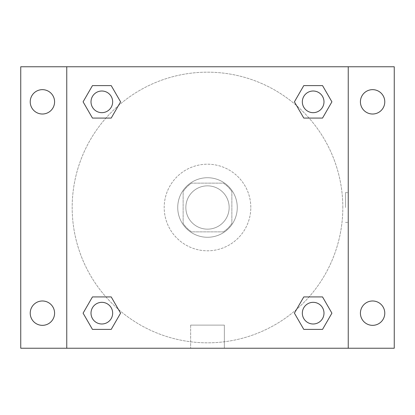 <?xml version="1.0" encoding="UTF-8"?>
<svg xmlns="http://www.w3.org/2000/svg" width="415" height="415" viewBox="0 0 415 415"><rect width="100%" height="100%" fill="white"/><g stroke="black" fill="none" stroke-linecap="round" stroke-linejoin="round"><path stroke-width="0.31" stroke-dasharray="2.08 1.56" d="M229.153 207.5A21.653 21.653 0 0 0 196.674 188.747A21.653 21.653 0 0 0 196.674 226.253A21.653 21.653 0 0 0 229.153 207.5A21.653 21.653 0 0 0 196.674 188.747A21.653 21.653 0 0 0 196.674 226.253A21.653 21.653 0 0 0 229.153 207.5M223.384 231.861L191.616 231.861A29.081 29.081 0 0 1 183.14 223.384L183.14 191.616A29.081 29.081 0 0 1 191.616 183.14L223.384 183.14A29.081 29.081 0 0 1 231.861 191.616L231.861 223.384A29.081 29.081 0 0 1 223.384 231.861L191.616 231.861A29.081 29.081 0 0 1 183.14 223.384L183.14 191.616A29.081 29.081 0 0 1 191.616 183.14L223.384 183.14A29.081 29.081 0 0 1 231.861 191.616L231.861 223.384A29.081 29.081 0 0 1 223.384 231.861M207.5 177.729A29.771 29.771 0 0 1 233.282 222.388A29.771 29.771 0 0 1 181.718 222.388A29.771 29.771 0 0 1 207.5 177.729A29.771 29.771 0 0 0 177.729 207.5A29.771 29.771 0 0 0 207.5 237.271A29.771 29.771 0 0 0 237.271 207.5A29.771 29.771 0 0 0 207.5 177.729M250.805 207.5A43.305 43.305 0 0 0 185.847 170A43.305 43.305 0 0 0 185.847 245A43.305 43.305 0 0 0 250.805 207.5A43.305 43.305 0 0 0 185.847 170A43.305 43.305 0 0 0 185.847 245A43.305 43.305 0 0 0 250.805 207.5M42.403 325.344A12.18 12.18 0 0 0 52.949 307.074A12.18 12.18 0 0 0 31.856 307.074A12.18 12.18 0 0 0 42.403 325.344M372.597 325.344A12.18 12.18 0 0 0 383.144 307.074A12.18 12.18 0 0 0 362.051 307.074A12.18 12.18 0 0 0 372.597 325.344M372.597 114.016A12.18 12.18 0 0 0 383.144 95.746A12.18 12.18 0 0 0 362.051 95.746A12.18 12.18 0 0 0 372.597 114.016M42.403 114.016A12.18 12.18 0 0 0 52.949 95.746A12.18 12.18 0 0 0 31.856 95.746A12.18 12.18 0 0 0 42.403 114.016M20.75 66.763L394.25 66.763L394.25 348.237L20.75 348.237L20.75 66.763M66.763 66.763L348.237 66.763L348.237 348.237L66.763 348.237L66.763 66.763L348.237 66.763L348.237 348.237L66.763 348.237L66.763 66.763L66.763 348.237M222.388 66.763L192.612 66.763L222.388 66.763M224.354 348.237L190.646 348.237L224.354 348.237L190.646 348.237L224.354 348.237L224.354 325.116L190.646 325.116L224.354 325.116L190.646 325.116L224.354 325.116L224.354 348.237M342.826 207.5A135.326 135.326 0 0 0 139.839 90.304A135.326 135.326 0 0 0 139.839 324.696A135.326 135.326 0 0 0 342.826 207.5A135.326 135.326 0 0 0 139.839 90.304A135.326 135.326 0 0 0 139.839 324.696A135.326 135.326 0 0 0 342.826 207.5M112.662 313.164A10.826 10.826 0 0 0 96.425 303.785A10.826 10.826 0 0 0 96.425 322.538A10.826 10.826 0 0 0 112.662 313.164A10.826 10.826 0 0 0 96.425 303.785A10.826 10.826 0 0 0 96.425 322.538A10.826 10.826 0 0 0 112.662 313.164A10.826 10.826 0 0 0 96.425 303.785A10.826 10.826 0 0 0 96.425 322.538A10.826 10.826 0 0 0 112.662 313.164M323.99 101.836A10.826 10.826 0 0 0 307.748 92.462A10.826 10.826 0 0 0 307.748 111.215A10.826 10.826 0 0 0 323.99 101.836A10.826 10.826 0 0 0 307.748 92.462A10.826 10.826 0 0 0 307.748 111.215A10.826 10.826 0 0 0 323.99 101.836A10.826 10.826 0 0 0 307.748 92.462A10.826 10.826 0 0 0 307.748 111.215A10.826 10.826 0 0 0 323.99 101.836M112.662 101.836A10.826 10.826 0 0 0 96.425 92.462A10.826 10.826 0 0 0 96.425 111.215A10.826 10.826 0 0 0 112.662 101.836A10.826 10.826 0 0 0 96.425 92.462A10.826 10.826 0 0 0 96.425 111.215A10.826 10.826 0 0 0 112.662 101.836A10.826 10.826 0 0 0 96.425 92.462A10.826 10.826 0 0 0 96.425 111.215A10.826 10.826 0 0 0 112.662 101.836M302.338 313.164A10.826 10.826 0 0 1 318.575 303.785A10.826 10.826 0 0 1 318.575 322.538A10.826 10.826 0 0 1 302.338 313.164A10.826 10.826 0 0 1 318.575 303.785A10.826 10.826 0 0 1 318.575 322.538A10.826 10.826 0 0 1 302.338 313.164M66.763 207.5L66.763 192.612L66.763 207.5M348.237 207.5L348.237 192.612L348.237 207.5M345.513 207.5L345.513 192.612L345.513 207.5M348.237 66.763L348.237 348.237M92.462 329.401L83.088 313.164L92.462 296.922L83.088 313.164L92.462 329.401M111.215 296.922L120.589 313.164L111.215 329.401L120.589 313.164L111.215 296.922M303.785 118.078L294.411 101.836L303.785 85.599L294.411 101.836L303.785 118.078M322.538 85.599L331.912 101.836L322.538 118.078L331.912 101.836L322.538 85.599M92.462 118.078L83.088 101.836L92.462 85.599L83.088 101.836L92.462 118.078M111.215 85.599L120.589 101.836L111.215 118.078L120.589 101.836L111.215 85.599M303.785 329.401L294.411 313.164L303.785 296.922L294.411 313.164L303.785 329.401M322.538 296.922L331.912 313.164L322.538 329.401L331.912 313.164L322.538 296.922M323.99 313.164A10.826 10.826 0 0 0 307.748 303.785A10.826 10.826 0 0 0 307.748 322.538A10.826 10.826 0 0 0 323.99 313.164M345.513 222.388L348.237 222.388M345.513 192.612L348.237 192.612M190.646 325.116L190.646 348.237L190.646 325.116"/><path stroke-width="0.62" d="M20.75 66.763L394.25 66.763L394.25 348.237L20.75 348.237L20.75 66.763M372.597 89.656A12.18 12.18 0 0 1 384.778 101.836A12.18 12.18 0 0 1 372.597 114.016A12.18 12.18 0 0 1 360.417 101.836A12.18 12.18 0 0 1 372.597 89.656M372.597 300.984A12.18 12.18 0 0 1 384.778 313.164A12.18 12.18 0 0 1 372.597 325.344A12.18 12.18 0 0 1 360.417 313.164A12.18 12.18 0 0 1 372.597 300.984M42.403 300.984A12.18 12.18 0 0 1 54.583 313.164A12.18 12.18 0 0 1 42.403 325.344A12.18 12.18 0 0 1 30.222 313.164A12.18 12.18 0 0 1 42.403 300.984M42.403 89.656A12.18 12.18 0 0 1 54.583 101.836A12.18 12.18 0 0 1 42.403 114.016A12.18 12.18 0 0 1 30.222 101.836A12.18 12.18 0 0 1 42.403 89.656M92.462 296.922L111.215 296.922L120.589 313.164L111.215 329.401L92.462 329.401L83.088 313.164L92.462 296.922L111.215 296.922L92.462 296.922M303.785 85.599L322.538 85.599L331.912 101.836L322.538 118.078L303.785 118.078L294.411 101.836L303.785 85.599L322.538 85.599L303.785 85.599M66.763 348.237L66.763 66.763M348.237 66.763L348.237 348.237M92.462 85.599L111.215 85.599L120.589 101.836L111.215 118.078L92.462 118.078L83.088 101.836L92.462 85.599L111.215 85.599L92.462 85.599M303.785 296.922L322.538 296.922L331.912 313.164L322.538 329.401L303.785 329.401L294.411 313.164L303.785 296.922L322.538 296.922L303.785 296.922M322.538 329.401L303.785 329.401L322.538 329.401M323.99 313.164A10.826 10.826 0 0 0 307.748 303.785A10.826 10.826 0 0 0 307.748 322.538A10.826 10.826 0 0 0 323.99 313.164M111.215 329.401L92.462 329.401L111.215 329.401M112.662 313.164A10.826 10.826 0 0 0 96.425 303.785A10.826 10.826 0 0 0 96.425 322.538A10.826 10.826 0 0 0 112.662 313.164M322.538 118.078L303.785 118.078L322.538 118.078M323.99 101.836A10.826 10.826 0 0 0 307.748 92.462A10.826 10.826 0 0 0 307.748 111.215A10.826 10.826 0 0 0 323.99 101.836M111.215 118.078L92.462 118.078L111.215 118.078M112.662 101.836A10.826 10.826 0 0 0 96.425 92.462A10.826 10.826 0 0 0 96.425 111.215A10.826 10.826 0 0 0 112.662 101.836"/></g></svg>

